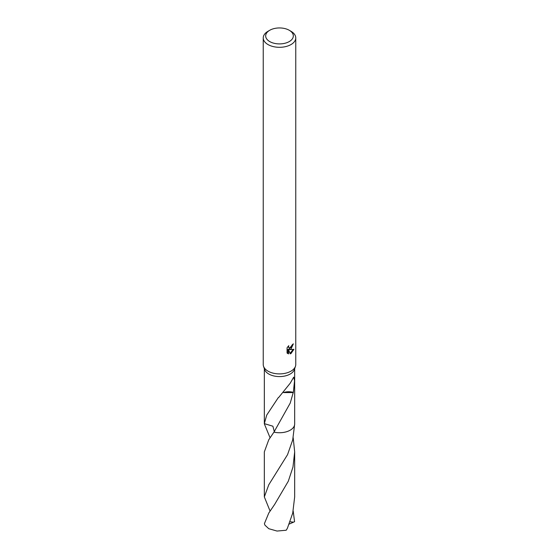 <?xml version="1.0" encoding="UTF-8"?>
<svg xmlns="http://www.w3.org/2000/svg" width="559" height="559" viewBox="0 0 559 559"><rect width="100%" height="100%" fill="white"/><g stroke="black" fill="none" stroke-linecap="round" stroke-linejoin="round"><path stroke-width="0.84" d="M289.276 30.284L290.994 31.283A16.26 9.384 180 0 1 295.76 37.921L295.76 364.51A16.26 9.384 180 0 1 295.459 366.299A16.26 9.384 180 0 1 290.994 371.148A16.26 9.384 180 0 1 274.748 373.489A16.26 9.384 180 0 1 263.541 366.299A16.26 9.384 180 0 1 263.24 364.51L263.24 37.921A16.26 9.384 180 0 1 268.006 31.283L269.724 30.284A13.821 7.98 180 0 1 289.276 30.284A13.821 7.98 180 0 1 289.276 41.569A13.821 7.98 180 0 1 269.724 41.569A13.821 7.98 180 0 1 269.724 30.284L268.006 31.283M295.459 366.299L294.383 369.499A15.163 8.755 180 0 1 290.219 374.02A15.163 8.755 180 0 1 275.07 376.2A15.163 8.755 180 0 1 264.617 369.499L263.541 366.299M290.994 349.019L289.436 349.606L293.894 349.319L290.994 353.54L290.233 353.861L288.549 349.654L288.549 353.896L287.06 353.022L287.06 347.789L288.772 345.672L288.542 346.706L289.171 347.95L290.994 347.614L292.343 344.651A16.26 9.384 0 0 0 293.335 343.827L290.994 349.019M295.76 37.921A16.26 9.384 180 0 1 290.994 44.559A16.26 9.384 180 0 1 273.281 46.593A16.26 9.384 180 0 1 263.24 37.921M274.301 431.625L272.897 426.21L264.337 423.638L266.72 415.099L278.326 397.568A15.163 8.755 0 0 0 278.599 397.575L290.219 383.201L293.72 377.129L294.53 380.749L293.356 392.404A15.163 8.755 180 0 1 293.23 392.565L290.219 403.095L273.945 432.128A15.163 8.755 180 0 0 290.226 430.178A15.163 8.755 180 0 0 294.663 424.113L294.663 424.12A15.163 8.755 180 0 1 290.219 430.171A15.163 8.755 180 0 1 273.945 432.128L268.774 439.758L264.33 451.896L264.337 496.916L268.774 484.786L287.55 454.649L292.713 439.905L294.67 424.12L294.663 368.674M270.067 437.76L264.337 423.855A15.163 8.755 180 0 1 264.337 423.771M292.678 344.393L288.856 349.27L289.436 349.606M289.171 347.95L287.962 346.538M287.48 353.393L287.962 353.554L287.962 349.312L288.549 349.654M290.051 353.386L293.133 349.487M287.962 353.561L288.549 353.896M283.546 392.586L293.23 392.565M293.356 392.404A10.111 5.835 0 0 0 283.581 392.544M294.67 424.12A15.17 8.755 180 0 1 273.945 432.135L273.945 432.135M293.189 511.059L294.572 521.68L293.552 522.162L290.107 521.757M268.781 513.043L264.428 523.587A15.163 8.755 180 0 0 265.036 525.257L268.781 528.709L277.019 531.05L286.208 530.239L287.403 528.234L292.727 513.099L294.663 496.923L294.67 451.896L292.972 467.058L288.304 481.215L274.637 504.442L268.781 513.043M293.195 437.767L294.67 451.896M270.074 511.052L264.337 496.916M293.552 522.162L289.206 524.083M264.337 423.638L264.337 368.674M274.63 431.164L274.196 431.786"/></g></svg>
